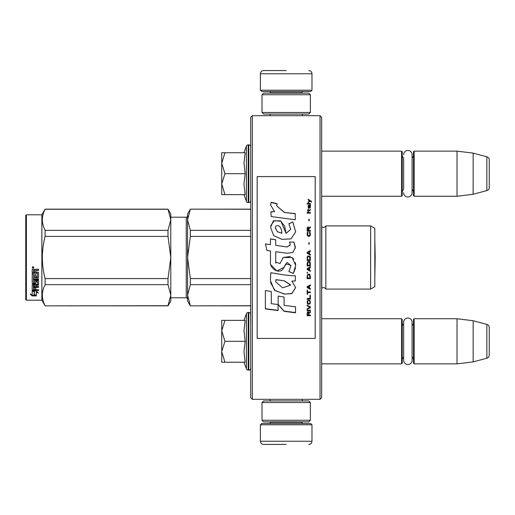 <?xml version="1.0" encoding="UTF-8"?>
<svg xmlns="http://www.w3.org/2000/svg" width="515" height="515" viewBox="0 0 515 515"><rect width="100%" height="100%" fill="white"/><g stroke="black" fill="none" stroke-linecap="round" stroke-linejoin="round"><path stroke-width="0.77" d="M321.643 151.133L401.578 151.133L401.578 196.26L321.643 196.26L321.643 197.966L321.643 149.427L321.643 173.697M321.643 318.74L401.578 318.74L401.578 363.867L321.643 363.867L321.643 365.573L321.643 341.303M286.186 399.325L289.23 399.325M252.344 115.675L250.734 117.291L250.734 397.709L252.344 399.325L252.344 115.675L320.027 115.675L320.027 399.325L321.643 397.709L321.643 117.291L320.027 115.675M250.734 208.343L250.734 308.717L250.638 305.846L190.35 305.846L250.734 305.723M250.734 190.093L250.734 173.697M250.638 308.717L250.638 310.841L250.734 308.717M250.734 324.868L250.638 313.783M250.734 198.288L250.734 195.037M286.186 115.675C264.401 115.675 264.401 115.675 286.186 115.675M252.344 399.325L320.027 399.325M303.078 399.325L302.273 399.325L302.273 400.934M321.643 221.238L321.643 293.762M401.578 318.74L402.221 319.384L402.221 363.223L401.578 363.867M403.644 357.004A3.869 3.869 32.1 0 0 402.221 359.998M403.644 325.602A3.869 3.869 147.8 0 1 402.221 322.609M413.506 359.998A3.869 3.869 -42.2 0 0 412.084 357.004M413.506 322.609A3.869 3.869 -137.8 0 1 412.084 325.602M414.15 363.867L414.15 318.74L413.506 319.384L413.506 363.223L414.15 363.867L457.017 363.867L473.137 361.891L486.862 358.208A3.225 3.225 -55.9 0 0 489.25 355.099L489.25 327.514A3.225 3.225 -124.1 0 0 486.862 324.399L486.862 358.208M414.15 318.74L457.017 318.74L457.017 363.867M457.017 318.74L473.137 320.723L473.137 361.891M473.137 320.723L486.862 324.399M489.25 327.514L489.25 355.099M401.578 151.133L402.221 151.777L402.221 195.616L401.578 196.26M402.221 155.002A3.869 3.869 147.8 0 0 403.644 157.996L403.644 189.398A3.869 3.869 32.1 0 0 402.221 192.391M413.506 192.391A3.869 3.869 -42.2 0 0 412.084 189.398M413.506 155.002A3.869 3.869 -137.8 0 1 412.084 157.996M414.15 196.26L414.15 151.133L413.506 151.777L413.506 195.616L414.15 196.26L457.017 196.26L473.137 194.277L486.862 190.602A3.225 3.225 -55.9 0 0 489.25 187.486L489.25 159.901A3.225 3.225 -124.1 0 0 486.862 156.792L486.862 190.602M414.15 151.133L457.017 151.133L457.017 196.26M457.017 151.133L473.137 153.11L473.137 194.277M473.137 153.11L486.862 156.792M221.72 341.303L221.72 330.83L224.958 341.303L221.72 351.558L221.72 341.303M250.734 324.907L250.734 357.7M250.734 314.388A1.931 1.931 -130.2 0 0 248.797 312.457L248.797 370.15A1.931 1.931 -49.8 0 0 250.734 368.219M243.988 320.349L246.402 313.732A1.931 1.931 140.8 0 1 248.217 312.457L248.797 312.457M248.217 312.457L248.217 370.15L248.797 370.15M246.402 313.732L246.402 368.882A1.931 1.931 39.2 0 0 248.217 370.15M245.05 361.697L243.988 351.468L245.166 341.303L243.988 330.611L245.172 320.349L224.965 320.349L221.72 330.83L221.72 320.349L224.965 320.349M243.988 362.251L246.402 368.882M221.72 351.996L221.72 362.251L224.958 362.251L221.72 351.558M245.166 341.303L224.958 341.303M245.166 362.251L224.958 362.251M221.72 173.697L221.72 163.223L224.958 173.697L221.72 183.952L221.72 173.697M250.734 146.781A1.931 1.931 -130.2 0 0 248.797 144.85L248.797 202.543A1.931 1.931 -49.8 0 0 250.734 200.612M243.988 152.743L246.402 146.118A1.931 1.931 140.8 0 1 248.217 144.85L248.797 144.85M248.217 144.85L248.217 202.543L248.797 202.543M246.402 146.118L246.402 201.268A1.931 1.931 39.2 0 0 248.217 202.543M245.05 194.091L243.988 183.861L245.166 173.697L243.988 163.004L245.172 152.743L224.965 152.743L221.72 163.223L221.72 152.743L224.965 152.743M243.988 194.644L246.402 201.268M221.72 184.389L221.72 194.644L224.958 194.644L221.72 183.952M245.166 173.697L224.958 173.697M245.166 194.644L224.958 194.644M311.974 90.215L260.403 90.215L261.691 91.503L310.68 91.503L311.974 90.215L311.974 73.774C311.781 71.817 310.706 70.742 308.749 70.555M286.186 70.555L263.622 70.555L286.186 70.555M260.403 424.785L261.691 423.497L310.68 423.497L311.974 424.785L260.403 424.785L260.403 441.226C260.59 443.183 261.665 444.258 263.622 444.445M286.186 444.445L263.622 444.445L286.186 444.445M310.358 402.543L262.013 402.543L263.622 400.934L308.749 400.934L310.358 402.543L310.358 420.272L308.749 421.882L263.622 421.882L262.013 420.272L310.358 420.272M262.013 112.457L310.358 112.457L308.749 114.066L263.622 114.066L262.013 112.457L262.013 94.728L310.358 94.728L308.749 93.118L263.622 93.118L262.013 94.728M412.084 322.268L412.084 360.339A4.223 4.223 0 0 1 407.861 364.562A4.223 4.223 0 0 1 403.644 360.339L403.644 322.268A4.223 4.223 0 0 1 407.861 318.051A4.223 4.223 0 0 1 412.084 322.268M403.644 154.661A4.223 4.223 0 0 1 407.861 150.438A4.223 4.223 0 0 1 412.084 154.661L412.084 192.732A4.223 4.223 0 0 1 407.861 196.949A4.223 4.223 0 0 1 403.644 192.732M374.823 286.668L370.633 289.089L370.633 225.911L374.823 228.332L374.823 286.668L370.633 289.089L325.834 289.089A2.581 2.581 0 0 0 321.759 288.329L321.643 288.445M186.269 297.792L170.793 297.792L186.269 297.792A1.288 1.288 -43.7 0 1 187.557 299.08A1.288 1.288 -43.7 0 0 186.269 297.792L186.269 217.208L170.793 217.208M25.75 299.563L26.394 300.206L25.75 299.563L25.75 215.437L26.394 214.794L41.863 214.794L41.863 300.206L45.12 305.846L168.006 305.723L170.793 295.204L170.793 301.011L168.006 305.723M25.75 215.437L26.394 214.794L26.394 300.206L41.863 300.206L45.12 305.846L168.006 305.846L170.793 301.011M325.834 225.911A2.581 2.581 0 0 1 321.759 226.671L321.759 288.329A2.581 2.581 0 0 1 325.834 289.089L325.834 225.911L370.633 225.911M190.35 209.277L187.557 219.815L187.557 213.989L190.35 209.154L250.734 209.277M187.557 219.815L190.35 230.353L190.35 236.424L187.557 257.5L187.557 219.815L187.924 216.12M250.734 305.846L190.35 305.846L187.557 301.011L187.557 257.5L190.35 278.576L190.35 284.647L250.734 284.647M190.35 278.576L250.734 278.576M190.35 236.424L250.734 236.424M190.35 230.353L250.734 230.353M370.633 289.089L325.834 289.089M190.35 284.647L187.557 295.185L187.924 291.49M187.557 295.185L190.35 305.723M187.557 257.5L187.924 250.103M186.269 217.208A1.288 1.288 -136.3 0 0 187.557 215.92M41.863 214.794L45.12 209.154L168.006 209.154L170.793 213.989L170.793 219.796L168.006 209.154M34.389 291.168L34.389 291.683L32.194 290.891L36.288 290.891L38.348 293.054L36.353 292.378L36.353 295.784L34.389 295.224L34.389 291.168L33.604 290.891M36.353 295.204L34.389 294.651M36.353 291.851L36.353 292.378L36.353 291.851L37.569 292.263M34.164 291.599L33.153 290.891M34.164 294.715L34.164 291.76L32.194 291.052L32.194 294.142M32.194 291.052L32.194 294.702L30.166 294.078L32.226 295.913L36.353 295.913L34.164 295.288L34.164 291.76M32.226 295.913L32.226 295.333L31.093 294.368M34.305 295.333L32.226 295.333M35.773 276.368L35.773 274.598L35.773 276.652L37.357 276.478L37.357 273.053L32.194 272.866L32.194 269.706L32.696 269.184L34.486 269.184L35.226 269.963L35.966 269.184L38.548 269.184L38.548 270.233L36.275 270.233L35.773 270.942L36.275 270.233M38.548 269.184L38.548 270.427L36.275 270.427M38.548 272.641L38.548 277.347L38.046 277.797L38.548 277.044L38.548 272.641L38.046 272.145L35.773 272.145L35.773 270.942M38.046 277.488L33.391 277.488L38.046 277.797M33.391 279.555L38.548 279.555L38.548 278.86L38.548 279.896L33.391 279.896L33.391 279.555L33.584 282.928L34.582 282.767L34.582 280.965L35.084 280.54L38.046 280.54L38.548 280.965L38.548 284.538L35.773 284.911L35.773 285.336L35.773 284.911M34.582 282.387L34.582 280.965M38.046 284.911L38.046 285.336L38.548 284.95L38.548 280.965M38.548 286.514L38.548 287.376L33.391 287.376L33.391 286.926L38.548 286.926L38.548 286.514L35.773 286.514L35.773 285.336L38.046 285.336M35.773 287.267L34.582 287.376M35.773 289.147L35.773 287.724L34.582 287.724L34.582 289.147M38.548 289.63L38.548 290.415L32.696 290.415L32.696 289.919L38.548 289.919L35.773 289.63L35.773 287.724M32.696 289.919L32.194 289.597L32.194 284.95L32.696 284.57L37.357 284.415L37.357 281.364L35.966 281.209L35.773 281.731L35.773 281.364M32.696 290.415L32.194 290.087L32.194 284.95M37.164 281.57L35.966 281.57L35.966 281.209M35.773 283.115L35.278 283.501L35.278 283.9L35.773 283.507L35.966 281.57M32.696 283.9L32.194 283.507L32.194 274.044L32.194 283.115L32.696 283.9L35.278 283.9M33.391 276.188L33.391 274.044L32.194 274.044M34.582 276.368L34.582 274.598L34.582 276.652L33.391 276.478L33.391 274.044M37.357 273.291L32.194 273.105L32.194 269.706M33.584 270.427L34.582 270.233L33.584 270.233M34.582 270.427L34.582 272.145L33.391 272.145L33.391 270.626M34.582 285.336L33.391 285.477L33.391 286.372L34.582 286.514L34.582 284.911L33.391 285.059L33.391 285.934M35.278 283.501L32.696 283.501M33.005 266.577L33.81 267.459L33.005 268.328L32.194 267.459L33.005 266.577M33.803 267.382L33.005 268.167L32.2 267.382M38.548 278.86L33.391 278.86L33.391 277.797M34.582 287.724L34.582 289.63L33.584 289.63L33.391 287.376M35.773 274.598L34.582 274.598M26.394 300.206L41.863 300.206M170.793 295.204L168.006 284.647L168.006 278.576L170.793 257.545L168.006 236.424L168.006 230.353L170.793 219.796M170.793 257.455L170.793 219.834M170.793 295.166L170.793 257.545M45.12 305.723C41.438 298.694 41.438 291.67 45.12 284.647L45.12 278.576L168.006 278.576M45.12 278.576C41.438 264.523 41.438 250.477 45.12 236.424L168.006 236.424M45.12 236.424L45.12 230.353L168.006 230.353M45.12 230.353C41.438 223.33 41.438 216.306 45.12 209.277L168.006 209.277M45.12 284.647L168.006 284.647M374.849 276.626L374.823 238.361L375.184 257.5L374.849 276.626M257.178 338.4L315.193 338.4L315.193 176.6L257.178 176.6L257.178 338.4M284.293 212.232L276.639 205.826L277.212 203.798L271.218 202.202L270.568 205.002L274.585 211.607L270.896 211.8A145.655 2.395 87 0 1 271.173 216.538A7696.836 2057.103 8.2 0 1 295.262 219.751L295.262 213.603L284.293 212.438L276.639 205.826M292.823 221.991L288.844 223.71L290.698 229.349L286.037 233.488L284.737 226.265L280.366 220.806L273.304 220.967L270.568 227.302L273.665 235.58L281.872 239.321L290.898 238.928L295.694 231.879L292.823 221.991L288.844 223.858M275.725 261.388L275.725 251.738L287.183 253.238L292.913 252.498L295.365 247.425L293.975 242.069L289.494 242.069L290.293 244.773L287.158 246.93L275.712 245.327L275.712 239.752L270.484 238.857L270.484 244.644L265.412 243.956L266.989 250.47L270.484 250.947L270.484 261.388C269.094 268.74 280.418 275.667 283.945 267.44L287.177 262.373L290.911 265.798L288.889 271.534L293.305 273.478L295.681 265.399L292.102 257.5L283.295 257.5L280.018 263.513L275.673 262.071L275.725 261.388M291.883 275.712L284.023 274.907A5327.9 585.69 -170.4 0 1 270.787 272.705L270.381 280.463L274.366 290.112L284.293 294.104L291.883 293.595L295.661 287.602L291.883 281.151L295.307 280.958L295.307 275.712L291.883 275.712M278.151 296.074L278.151 304.571L284.068 311.337L295.52 312.798L295.52 306.818L284.068 305.324L284.068 297.065L278.151 296.074L278.151 304.359L284.068 311.099L295.52 312.553L295.52 306.818M265.386 308.949L278.087 310.577L278.087 304.565L271.302 303.65L271.302 291.522L265.386 290.524L265.386 308.949M310.358 315.714L310.358 315.096L308.923 315.096L308.923 313.326L310.358 312.489L310.358 311.755L308.781 312.695L308.369 311.961L307.687 311.961L307.204 312.695L307.14 315.714L310.358 315.714M307.14 310.912L310.358 310.912L310.358 310.281L307.14 310.281L307.14 310.912M307.14 309.438L310.358 307.745L310.358 306.895L307.14 305.189L307.14 305.826L309.946 307.32L307.14 308.8L307.14 309.438M307.14 301.751L307.616 304.011L309.882 304.011L310.358 302.614L309.882 300.348L307.893 300.136L307.14 301.751M307.14 298.507L307.14 299.157L310.358 299.157L310.358 295.243L309.946 295.243L309.946 298.507L307.14 298.507M310.358 285.548L310.358 284.879L307.14 286.655L307.14 287.544L310.358 289.314L310.358 288.651L309.541 288.207L309.541 285.992L310.358 285.548M309.882 274.489L309.264 274.147L307.616 274.489L307.14 278.634L310.358 278.634L309.882 274.489M307.616 273.253L307.14 272.235L307.616 273.253M307.14 269.532L310.358 271.334L310.358 270.658L309.541 270.208L309.541 267.955L310.358 267.504L310.358 266.828L307.14 268.63L307.14 269.532M310.152 262.193L309.264 261.401L307.616 261.742L307.14 265.92L310.358 265.92L310.152 262.193M310.152 256.766L309.264 255.974L307.616 256.309L307.14 260.5L310.358 260.5L310.294 257.217L309.264 255.974L307.893 256.09L307.346 256.766L307.14 260.493L310.358 260.493L310.152 256.766M309.193 244.226L309.193 242.649L308.852 242.649L308.852 244.226L309.193 244.226M307.14 213.139L310.358 213.139L310.358 212.495L307.14 212.495L307.14 213.139M310.294 205.987L310.358 204.822L308.511 205.137L308.44 208.105L308.717 205.562L309.264 208.002L310.223 207.79L310.017 205.562M307.481 290.196L307.14 290.196L307.14 294.368L307.481 294.368L307.481 292.617L310.358 292.617L310.358 291.954L307.481 291.954L307.481 290.196M310.358 251.236L310.358 250.56L307.14 252.356L307.14 253.258L310.358 255.067L310.358 254.391L309.541 253.934L309.541 251.674L310.358 251.223L310.358 250.548L307.14 252.363L307.14 253.271M309.811 210.777L310.358 209.277L309.676 210.242L308.44 210.242L308.17 209.064L308.17 210.242L307.616 210.242L308.17 211.633L308.44 210.777L309.811 210.777M309.882 232.123L309.541 232.007L309.882 235.02L309.264 235.69L307.758 235.355L307.964 232.007L307.346 232.568L307.204 235.136L308.234 236.366L309.605 236.25L310.152 235.58L310.294 233.012L309.882 232.123L309.541 232.065L309.541 232.735M310.358 230.45L308.923 230.45L308.923 228.563L310.358 227.675L310.358 226.903L308.781 227.9L308.369 227.128L307.687 227.128L307.204 227.9L307.14 231.119L310.358 231.119L310.358 230.45M309.193 220.742L309.193 219.21L308.852 219.21L308.852 220.742L309.193 220.742M310.358 203.979L310.358 203.457L307.14 203.457L307.14 203.979L310.358 203.979M308.17 202.62L310.088 201.153L311.459 201.989L311.459 201.365A452.569 147.161 -143.2 0 0 308.17 199.286L308.17 199.904L309.605 200.844L308.17 201.989L308.17 202.62M295.262 219.751L295.262 213.796L284.293 212.438M274.585 211.607L270.896 212.006M271.218 202.202L270.575 204.745M277.212 204.037L271.218 202.447M290.698 229.349L286.044 233.398M286.05 233.295L280.907 221.238L274.244 220.652L270.652 225.86M295.694 231.995L292.823 222.152M293.305 273.478L295.533 267.897M295.674 264.987L295.32 262.515M293.782 259.212L292.739 258.021M290.299 256.515L283.308 257.513L282.407 258.691M275.853 263.3L275.725 261.369M288.889 271.476L293.305 273.407M283.945 267.44L285.651 264.163M285.774 263.931L290.891 265.264M271.045 264.929L276.819 270.909L283.945 267.394M270.484 244.644L265.412 244.013M275.712 239.836L270.484 238.934M275.712 245.327L287.158 246.975L290.286 245.05M293.975 242.069L289.527 242.14M295.295 248.468L293.975 242.14M291.883 281.151L295.307 280.855L295.307 275.712M284.293 294.104L291.902 293.421L295.661 287.473M270.787 272.705L270.8 274.154M270.523 282.581L275.074 290.576L284.293 293.943M284.068 305.112L284.068 297.065M265.386 290.524L265.386 308.717L278.087 310.339L278.087 304.565M271.302 303.444L271.302 291.522M307.14 313.217L307.14 315.586L310.358 315.586L310.358 314.968M308.923 313.326L310.358 312.367L310.358 311.633M307.14 310.165L307.14 310.796L310.358 310.796L310.358 310.165M307.14 308.691L307.14 309.322L310.358 307.629L310.358 306.786M309.946 307.32L307.14 305.723L307.14 305.08M307.14 301.655L307.346 303.477L308.234 304.23L309.882 303.908L310.358 301.655M307.14 298.417L307.14 299.067L310.358 299.067L310.358 295.243M309.946 295.243L309.946 298.417M309.541 285.992L310.358 285.484L310.358 284.821M307.14 286.591L307.14 287.479L310.358 289.243L310.358 288.58M307.14 275.943L307.14 278.589L310.358 278.589L310.358 275.943M307.14 272.203L307.14 272.763L307.616 273.214L307.616 272.654M307.14 268.605L307.14 269.506L310.358 271.308L310.358 270.632M309.541 267.955L310.358 267.485L310.358 266.809M307.14 263.21L307.14 265.907L310.358 265.907L310.358 263.21M310.358 257.783L310.294 257.217M307.204 257.217L307.14 257.783M309.193 244.258L309.193 242.681L308.852 242.681L308.852 244.258M310.358 213.236L310.358 212.592L307.14 212.592L307.14 213.236M310.358 207.262L310.294 206.103M308.923 205.678L308.923 206.837M308.44 206.94L308.511 207.365M308.717 208.324L308.575 207.687M308.234 205.665L308.17 207.049M308.369 205.35L308.234 205.781M308.511 205.137L308.369 205.466M309.811 205.034L308.717 205.15M310.152 204.931L309.811 205.15M310.358 205.466L310.152 205.047M307.481 291.876L307.481 290.119M307.481 292.617L310.358 292.539L310.358 291.876M307.14 290.196L307.14 294.284L307.481 294.284M309.541 253.934L310.358 254.397L310.358 255.073M308.44 211.736L308.44 210.88M308.17 210.88L308.17 211.736M308.17 210.242L307.616 210.345L307.616 210.88M308.44 210.242L309.676 210.242M310.017 209.811L309.882 210.236M310.088 209.277L310.017 209.92M310.152 232.568L309.882 232.175M310.294 233.012L310.152 232.619M310.358 234.628L310.294 233.063M307.204 233.012L307.14 234.628M307.346 232.568L307.204 233.063M307.616 232.123L307.346 232.619M307.964 232.735L307.964 232.065L307.616 232.175M307.552 234.576L307.616 235.02M309.264 235.69L308.234 235.741M309.882 235.02L309.747 235.407M309.946 234.576L309.882 235.072M308.923 230.45L310.358 230.514L310.358 231.177M307.204 227.9L307.14 231.119M307.41 227.456L307.204 227.965M307.687 227.128L307.41 227.521M308.781 227.9L308.646 227.521M310.358 227.746L310.358 226.973L308.781 227.965M309.193 220.826L309.193 219.293L308.852 219.293L308.852 220.826M310.358 204.101L310.358 203.573L307.14 203.573L307.14 204.101M309.605 200.844L308.17 202.112L308.17 202.736M311.459 202.112L311.459 201.487A452.93 147.387 -143.3 0 0 308.17 199.414L308.17 200.032M281.872 233.25L277.495 231.763L275.306 227.971L275.931 226.04C280.212 224.051 281.763 229.89 281.872 233.141L277.43 231.834L275.313 227.662M275.898 280.012L275.943 279.651L284.293 280.791L290.64 284.885M275.815 281.776L275.866 280.347M307.481 312.991L307.893 312.367L308.44 312.676L308.511 315.096L307.481 315.096L307.481 312.991M307.552 301.751L307.964 300.689L309.264 300.58L309.882 301.224L309.946 302.614L309.541 303.58L307.964 303.58L307.616 301.224M307.41 287.035L309.264 286.037L309.264 288.097L307.41 287.035M307.552 275.943L307.964 274.901L309.541 274.901L309.946 277.965L307.552 277.965L307.616 275.461M307.41 269.055L309.264 268.045L309.264 270.098L307.41 269.055M307.552 263.21L307.964 262.187L309.541 262.187L309.946 265.244L307.552 265.244L307.964 262.187L309.541 262.187L309.946 263.21M307.552 257.783L307.964 256.766L309.541 256.766L309.946 259.818L307.552 259.818L307.552 257.783M310.088 207.262L309.811 207.79L309.335 207.474L309.193 205.562L309.946 205.987L310.088 207.262M309.264 253.831L307.41 252.814L309.264 251.79L309.264 253.831L307.41 252.807M308.511 230.514L307.481 230.514L307.893 227.675L308.44 228.01L308.511 230.514M284.293 280.894L290.653 285.104L282.722 287.846L275.808 281.963L275.943 279.754L284.293 280.791M307.481 313.114L307.552 312.676M307.552 312.805L307.687 312.47M307.616 301.32L307.758 300.902M308.234 300.676L309.264 300.58M309.882 301.32L309.946 301.751M307.41 287.1L309.264 286.102M307.616 275.499L307.758 275.119M308.234 274.823L309.264 274.785M309.882 275.499L309.946 275.943M307.41 269.081L309.264 268.07M309.882 257.333L309.946 257.783L309.882 257.333M310.088 207.152L309.946 207.687M309.264 207.152L309.193 206.727M308.511 230.45L307.481 230.45M301.494 93.118L301.494 92.79L270.877 92.79L269.59 91.503M260.403 90.215L260.403 73.774L311.974 73.774M270.877 421.882L270.877 422.21L301.494 422.21L302.788 423.497M311.974 424.785L311.974 441.226L260.403 441.226M270.105 115.675L270.105 114.066M302.273 115.675L302.273 114.066M270.877 93.118L270.877 92.79M301.494 92.79L302.788 91.503M260.403 73.774C260.59 71.817 261.665 70.742 263.622 70.555M270.105 399.325L270.105 400.934M301.494 421.882L301.494 422.21M270.877 422.21L269.59 423.497M311.974 441.226C311.781 443.183 310.706 444.258 308.749 444.445M262.013 402.543L262.013 420.272M310.358 112.457L310.358 94.728M250.734 209.154L190.35 209.154M187.557 301.011L190.35 305.846M45.12 305.846L168.006 305.846"/></g></svg>
